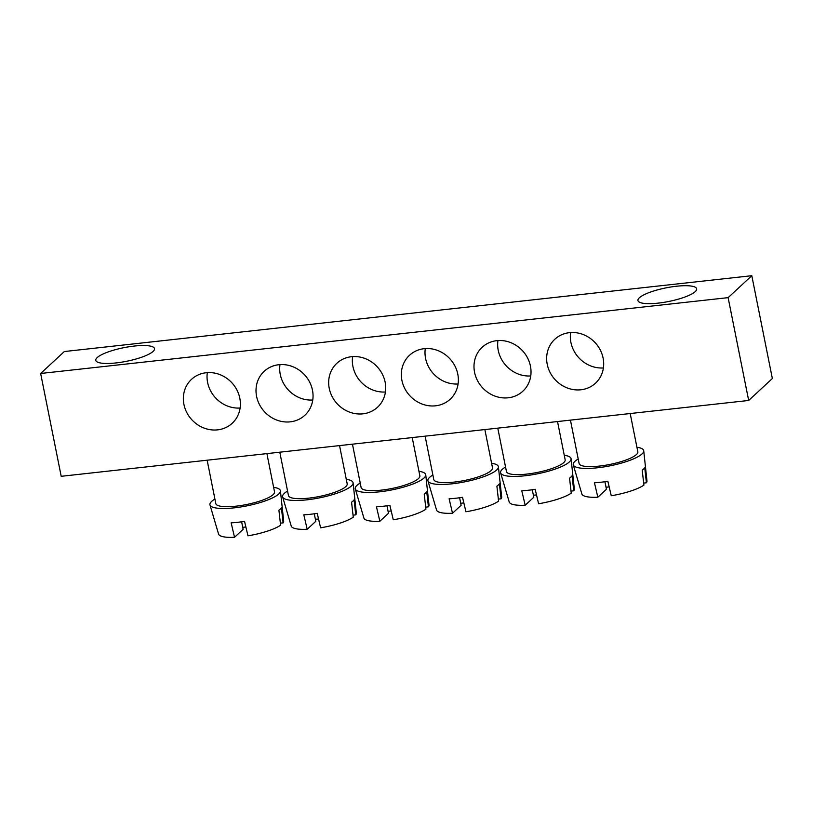 <?xml version="1.0" encoding="UTF-8"?>
<svg xmlns="http://www.w3.org/2000/svg" width="813" height="813" viewBox="0 0 813 813"><rect width="100%" height="100%" fill="white"/><g stroke="black" fill="none" stroke-linecap="round" stroke-linejoin="round"><path stroke-width="1.22" d="M535.167 489.304L536.478 494.761M536.295 494.934L533.379 495.259M571.011 491.103L573.754 490.808A33.201 7.693 168.7 0 0 574.334 489.009L571.072 458.786A35.935 8.323 168.7 0 1 569.344 461.957A35.935 8.323 168.7 0 1 531.448 474.894A35.935 8.323 168.7 0 1 500.615 472.861A35.935 8.323 168.7 0 1 503.816 468.115A35.935 8.323 168.7 0 1 505.544 467.008M573.754 490.808L572.067 475.808A34.563 8.008 168.7 0 1 569.547 478.135L571.234 493.135A33.201 7.693 168.7 0 1 538.592 503.755L535.198 489.304A34.563 8.008 168.7 0 1 521.783 490.778L525.178 505.239A33.201 7.693 168.7 0 1 509.223 502.028L500.615 472.861M462.506 497.322L463.817 502.78M463.634 502.952L460.717 503.277M498.349 499.121L501.093 498.816A33.201 7.693 168.7 0 0 501.672 497.028L498.41 466.804A35.935 8.323 168.7 0 1 496.682 469.975A35.935 8.323 168.7 0 1 458.786 482.912A35.935 8.323 168.7 0 1 427.953 480.879A35.935 8.323 168.7 0 1 431.154 476.133A35.935 8.323 168.7 0 1 432.882 475.026M501.093 498.816L499.406 483.826A34.563 8.008 168.7 0 1 496.895 486.154L498.582 501.154A33.201 7.693 168.7 0 1 465.93 511.773L462.536 497.312A34.563 8.008 168.7 0 1 449.122 498.796L452.516 513.257A33.201 7.693 168.7 0 1 436.561 510.036L427.953 480.879M389.844 505.34L391.165 510.798M390.972 510.971L388.055 511.286M425.687 507.139L428.431 506.834A33.201 7.693 168.7 0 0 429.01 505.046L425.748 474.822A35.935 8.323 168.7 0 1 424.02 477.993A35.935 8.323 168.7 0 1 386.124 490.93A35.935 8.323 168.7 0 1 355.291 488.898A35.935 8.323 168.7 0 1 355.891 486.57A35.935 8.323 168.7 0 1 360.22 483.044M428.431 506.834L426.744 491.845A34.563 8.008 168.7 0 1 424.234 494.172L425.921 509.162A33.201 7.693 168.7 0 1 393.268 519.792L389.874 505.33A34.563 8.008 168.7 0 1 376.46 506.814L379.854 521.265A33.201 7.693 168.7 0 1 363.899 518.054L355.291 488.898M317.192 513.349L318.503 518.806M318.31 518.989L315.393 519.304M353.025 515.157L355.769 514.853A33.201 7.693 168.7 0 0 356.348 513.064L353.086 482.841A35.935 8.323 168.7 0 1 351.358 486.001A35.935 8.323 168.7 0 1 313.462 498.948A35.935 8.323 168.7 0 1 282.639 496.916A35.935 8.323 168.7 0 1 283.229 494.589A35.935 8.323 168.7 0 1 287.568 491.062M355.769 514.853L354.082 499.863A34.563 8.008 168.7 0 1 351.572 502.19L353.259 517.18A33.201 7.693 168.7 0 1 320.607 527.81L317.222 513.349A34.563 8.008 168.7 0 1 303.808 514.822L307.192 529.283A33.201 7.693 168.7 0 1 291.237 526.072L282.639 496.916M244.53 521.367L245.841 526.824M245.648 526.997L242.741 527.322M280.373 523.165L283.107 522.871A33.201 7.693 168.7 0 0 283.686 521.072L280.424 490.849A35.935 8.323 168.7 0 1 278.707 494.019A35.935 8.323 168.7 0 1 240.811 506.956A35.935 8.323 168.7 0 1 209.978 504.934A35.935 8.323 168.7 0 1 210.567 502.607A35.935 8.323 168.7 0 1 214.906 499.07M283.107 522.871L281.42 507.871A34.563 8.008 168.7 0 1 278.91 510.198L280.597 525.198A33.201 7.693 168.7 0 1 247.955 535.818L244.561 521.367A34.563 8.008 168.7 0 1 231.146 522.84L234.54 537.302A33.201 7.693 168.7 0 1 218.575 534.09L209.978 504.934M607.829 481.286L609.14 486.743M608.957 486.916L606.041 487.241M643.672 483.095L646.416 482.79A33.201 7.693 168.7 0 0 646.985 481.001L643.723 450.768A35.935 8.323 168.7 0 1 642.006 453.939A35.935 8.323 168.7 0 1 604.11 466.886A35.935 8.323 168.7 0 1 573.277 464.853A35.935 8.323 168.7 0 1 576.478 460.107A35.935 8.323 168.7 0 1 578.206 458.999M646.416 482.79L644.729 467.79A34.563 8.008 168.7 0 1 642.209 470.127L643.896 485.117A33.201 7.693 168.7 0 1 611.254 495.747L607.86 481.286A34.563 8.008 168.7 0 1 594.445 482.759L597.84 497.221A33.201 7.693 168.7 0 1 581.884 494.009L573.277 464.853M40.65 373.482L61.199 476.306L748.671 400.463L772.35 378.523L751.801 275.698L64.329 351.541L40.65 373.482L728.123 297.639L751.801 275.698M748.671 400.463L728.123 297.639M603.114 358.137A29.939 27.246 -132.8 0 0 583.256 334.56A29.939 27.246 -132.8 0 0 554.822 339.255A29.939 27.246 -132.8 0 0 555.188 379.742A29.939 27.246 -132.8 0 0 595.523 383.177A29.939 27.246 -132.8 0 0 603.114 358.137M570.614 332.558A29.939 27.246 -132.8 0 0 603.409 367.943M530.452 366.155A29.939 27.246 -132.8 0 0 510.594 342.568A29.939 27.246 -132.8 0 0 482.16 347.273A29.939 27.246 -132.8 0 0 482.526 387.75A29.939 27.246 -132.8 0 0 522.861 391.195A29.939 27.246 -132.8 0 0 530.452 366.155M497.952 340.576A29.939 27.246 -132.8 0 0 530.747 375.962M457.8 374.173A29.939 27.246 -132.8 0 0 437.933 350.586A29.939 27.246 -132.8 0 0 409.498 355.291A29.939 27.246 -132.8 0 0 409.864 395.768A29.939 27.246 -132.8 0 0 450.199 399.213A29.939 27.246 -132.8 0 0 457.8 374.173M425.29 348.584A29.939 27.246 -132.8 0 0 458.085 383.97M385.138 382.181A29.939 27.246 -132.8 0 0 365.271 358.604A29.939 27.246 -132.8 0 0 336.836 363.309A29.939 27.246 -132.8 0 0 337.202 403.787A29.939 27.246 -132.8 0 0 377.537 407.232A29.939 27.246 -132.8 0 0 385.138 382.181M352.629 356.602A29.939 27.246 -132.8 0 0 385.423 391.988M312.477 390.199A29.939 27.246 -132.8 0 0 292.619 366.622A29.939 27.246 -132.8 0 0 264.174 371.317A29.939 27.246 -132.8 0 0 264.55 411.805A29.939 27.246 -132.8 0 0 304.885 415.24A29.939 27.246 -132.8 0 0 312.477 390.199M279.977 364.62A29.939 27.246 -132.8 0 0 312.761 400.006M239.815 398.218A29.939 27.246 -132.8 0 0 219.957 374.63A29.939 27.246 -132.8 0 0 191.522 379.336A29.939 27.246 -132.8 0 0 191.888 419.823A29.939 27.246 -132.8 0 0 232.223 423.258A29.939 27.246 -132.8 0 0 239.815 398.218M207.315 372.639A29.939 27.246 -132.8 0 0 240.109 408.024M153.098 351.409A29.939 6.941 168.7 0 1 121.208 362.242A29.939 6.941 168.7 0 1 95.792 360.362A29.939 6.941 168.7 0 1 123.789 347.69A29.939 6.941 168.7 0 1 154.511 348.625A29.939 6.941 168.7 0 1 153.098 351.409M695.247 291.603A29.939 6.941 168.7 0 1 663.367 302.436A29.939 6.941 168.7 0 1 637.941 300.556A29.939 6.941 168.7 0 1 665.949 287.883A29.939 6.941 168.7 0 1 696.67 288.818A29.939 6.941 168.7 0 1 695.247 291.603M630.187 413.532L637.829 451.774A29.939 6.941 168.7 0 1 636.416 454.558A29.939 6.941 168.7 0 1 604.526 465.392A29.939 6.941 168.7 0 1 579.11 463.512L570.441 420.128M636.925 447.262A35.935 8.323 168.7 0 1 643.723 450.768M604.933 481.733L606.437 489.253L597.84 497.221M557.525 421.551L565.167 459.792A29.939 6.941 168.7 0 1 563.755 462.577A29.939 6.941 168.7 0 1 531.875 473.41A29.939 6.941 168.7 0 1 506.448 471.52L497.78 428.136M564.263 455.28A35.935 8.323 168.7 0 1 571.072 458.786M532.281 489.741L533.775 497.261L525.178 505.239M484.863 429.569L492.505 467.81A29.939 6.941 168.7 0 1 491.093 470.595A29.939 6.941 168.7 0 1 459.213 481.418A29.939 6.941 168.7 0 1 433.786 479.538L425.118 436.154M491.611 463.288A35.935 8.323 168.7 0 1 498.41 466.804M459.619 497.759L461.123 505.28L452.516 513.257M412.211 437.577L419.854 475.818A29.939 6.941 168.7 0 1 418.431 478.603A29.939 6.941 168.7 0 1 386.551 489.436A29.939 6.941 168.7 0 1 361.124 487.556L352.456 444.172M418.949 471.306A35.935 8.323 168.7 0 1 425.748 474.822M386.958 505.777L388.462 513.298L379.854 521.265M339.549 445.595L347.192 483.837A29.939 6.941 168.7 0 1 345.769 486.621A29.939 6.941 168.7 0 1 313.889 497.454A29.939 6.941 168.7 0 1 288.463 495.574L279.794 452.191M346.287 479.324A35.935 8.323 168.7 0 1 353.086 482.841M314.296 513.796L315.8 521.316L307.192 529.283M266.888 453.613L274.53 491.855A29.939 6.941 168.7 0 1 273.117 494.639A29.939 6.941 168.7 0 1 241.227 505.473A29.939 6.941 168.7 0 1 215.811 503.582L207.142 460.199M273.625 487.343A35.935 8.323 168.7 0 1 280.424 490.849M241.634 521.804L243.138 529.324L234.54 537.302"/></g></svg>

